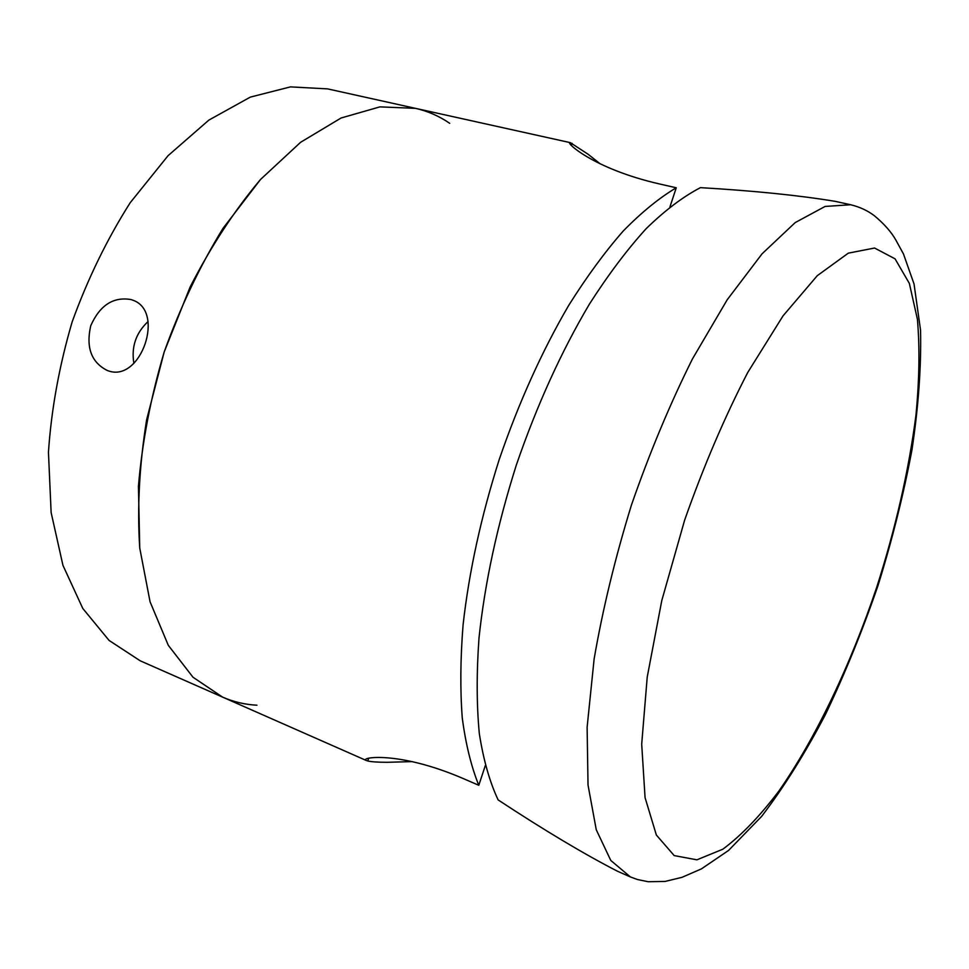 <?xml version="1.0" encoding="UTF-8"?>
<svg xmlns="http://www.w3.org/2000/svg" width="969" height="969" viewBox="0 0 969 969"><rect width="100%" height="100%" fill="white"/><g stroke="black" fill="none" stroke-linecap="round" stroke-linejoin="round"><path stroke-width="1.45" d="M107.535 370.606C91.401 362.576 85.793 347.629 90.735 325.741C99.868 305.223 113.337 296.502 131.118 299.578L132.668 300.136C165.42 310.904 141.062 382.585 108.443 370.897L107.535 370.606M148.075 321.526C135.914 332.948 131.178 346.902 133.879 363.363M449.701 123.317C439.296 116.147 427.886 111.156 415.471 108.346L379.896 106.881L341.076 118L300.62 142.286L260.504 179.495L222.918 228.466C199.784 266.281 180.21 307.452 164.185 351.989C150.74 397.375 142.152 442.155 138.434 486.329L139.742 548.042L150.062 601.785L168.291 645.306L193.001 677.234L222.543 697.099C233.577 701.907 245.036 704.608 256.93 705.202M327.607 88.882L290.47 86.883L250.329 97.106L208.844 120.108L168.061 155.682L130.221 202.691C107.111 239.077 87.767 278.793 72.166 321.841C59.266 365.773 51.357 409.245 48.45 452.244L51.127 512.54L62.949 565.351L82.777 608.435L109.085 640.436L140.202 660.797L222.543 697.099L193.001 677.234L168.291 645.306L150.062 601.785L139.742 548.042C137.089 507.804 139.379 465.047 146.634 419.747L164.185 351.989L190.13 286.994C211.097 246.187 234.546 210.358 260.504 179.495L300.62 142.286L341.076 118L379.896 106.881L415.471 108.346L327.607 88.882M412.285 761.61L387.128 762.3C377.498 762.264 371.054 761.816 367.772 760.968L366.367 760.52C358.675 757.649 397.472 750.151 463.461 778.652L478.795 785.29C471.237 766.588 465.726 744.119 462.261 717.908C460.118 689.722 460.384 658.69 463.085 624.811C469.044 571.674 481.108 516.501 499.301 459.282C518.815 402.523 541.95 351.214 568.73 305.356C586.669 276.807 604.838 252.025 623.249 230.997C641.514 212.356 659.186 197.942 676.265 187.78L659.998 184.074C591.696 168.521 563.994 140.796 570.353 142.661L588.244 154.35L600.211 163.858M478.795 785.29L485.275 765.68M669.967 206.821L676.265 187.78M850.625 204.75L835.339 201.37C798.941 195.35 753.967 190.784 700.442 187.647C683.157 196.634 665.085 210.273 646.238 228.587C627.173 249.542 608.241 274.712 589.443 304.072C561.305 351.553 536.959 405.151 516.392 464.866C497.291 525.089 484.815 582.853 478.989 638.147C476.494 673.213 476.603 705.032 479.316 733.581C483.434 759.89 489.708 782.007 498.139 799.922C544.542 830.445 584.368 854.234 617.616 871.301L630.371 876.921L610.785 860.448L596.262 829.767L588.026 785.011L587.117 727.283L594.13 658.932C602.742 609.113 615.182 557.829 631.425 505.091C649.533 452.971 669.858 404.279 692.399 359.027L727.198 299.772L762.094 253.781L795.222 222.567L825.091 206.445L850.625 204.75C859.636 206.894 867.558 210.564 874.389 215.748C884.128 223.863 891.286 231.966 895.853 240.058L903.483 253.987L914.033 283.978L920.55 330.175C921.337 366.682 918.467 406.629 911.938 450.016C903.544 494.517 892.279 539.576 878.12 585.215C862.58 630.407 845.041 673.455 825.515 714.371C805.13 753.313 783.824 787.325 761.598 816.431L728.543 850.455L701.411 868.89L681.946 877.345L665.073 881.439L648.14 881.717L637.384 879.513L630.371 876.921M895.053 258.832L874.559 248.028L848.311 253.151L817.279 275.68L783.037 315.87L747.777 372.411C724.521 417.336 703.47 466.598 684.623 520.183L661.779 600.586L647.219 677.101L641.696 744.168L645.063 797.62L656.364 835.036L674.194 855.591L696.893 859.83L722.838 849.207C741.224 835.52 759.829 816.225 778.688 791.322C816.08 737.772 850.673 664.698 876.751 587.178C895.695 527.911 908.765 470.619 915.947 415.289C919.351 379.921 919.847 347.944 917.425 319.322L909.358 283.42L895.053 258.832M222.543 697.099L366.367 760.52M415.471 108.346L570.353 142.661M367.772 760.968L368.692 758.194M571.407 145.495L572.122 143.351"/></g></svg>
